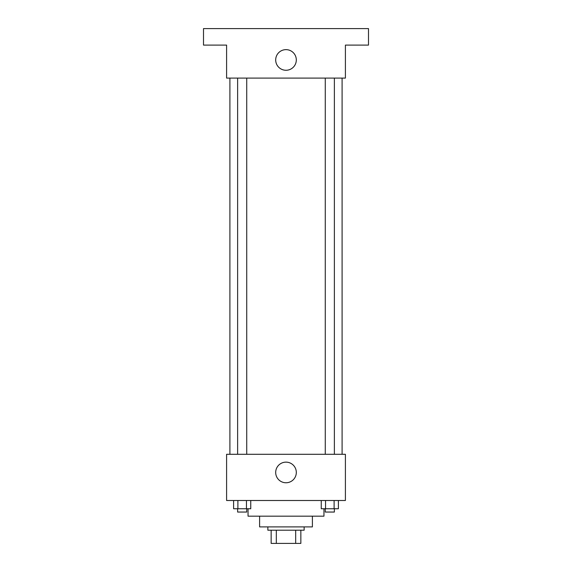 <?xml version="1.0" encoding="UTF-8"?>
<svg xmlns="http://www.w3.org/2000/svg" width="572" height="572" viewBox="0 0 572 572"><rect width="100%" height="100%" fill="white"/><g stroke="black" fill="none" stroke-linecap="round" stroke-linejoin="round"><path stroke-width="0.86" d="M295.681 530.201L295.681 543.4L271.149 543.4L271.149 530.201M295.681 543.4L300.851 543.4L300.851 530.201L300.851 543.4M304.147 526.898L304.147 530.201L267.853 530.201L267.853 526.898M276.319 530.201L276.319 543.4M312.398 516.173L312.398 526.898L259.602 526.898L259.602 516.173M323.952 508.751L323.952 516.173L248.048 516.173L248.048 508.751M345.402 500.5L226.598 500.5L226.598 454.297L345.402 454.297L345.402 500.5M296.31 472.451A10.31 10.31 0 0 1 280.845 481.381A10.31 10.31 0 0 1 280.845 463.52A10.31 10.31 0 0 1 296.31 472.451M342.099 78.099L342.099 454.297M325.268 454.297L325.268 78.099M246.732 78.099L246.732 454.297M345.402 78.099L226.598 78.099L226.598 45.102L203.503 45.102L203.503 28.6L368.497 28.6L368.497 45.102L345.402 45.102L345.402 78.099M296.31 59.953A10.31 10.31 0 0 1 280.845 68.883A10.31 10.31 0 0 1 280.845 51.022A10.31 10.31 0 0 1 296.31 59.953M338.395 500.5L338.395 508.751L321.25 508.751L321.25 500.5M334.112 500.5L334.112 508.751M325.539 500.5L325.539 508.751M334.377 508.751L334.377 512.047L325.268 512.047L325.268 508.751M250.75 500.5L250.75 508.751L233.605 508.751L233.605 500.5M246.46 500.5L246.46 508.751M237.888 500.5L237.888 508.751M246.732 508.751L246.732 512.047L237.623 512.047L237.623 508.751M229.901 78.099L229.901 454.297M334.377 454.297L334.377 78.099M237.623 78.099L237.623 454.297"/></g></svg>
